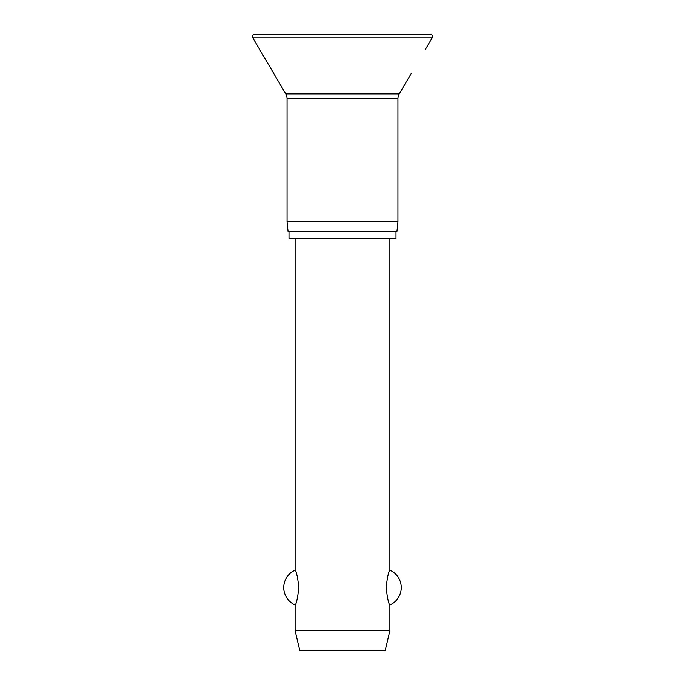 <?xml version="1.0" encoding="UTF-8"?>
<svg xmlns="http://www.w3.org/2000/svg" width="685" height="685" viewBox="0 0 685 685"><rect width="100%" height="100%" fill="white"/><g stroke="black" fill="none" stroke-linecap="round" stroke-linejoin="round"><path stroke-width="1.03" d="M425.428 49.354L432.209 37.821A2.372 2.372 0 0 0 430.163 34.25L254.837 34.25A2.372 2.372 0 0 0 252.791 37.821L285.748 93.896A9.479 9.479 0 0 1 287.058 98.7L287.058 221.897L288.051 231.376L396.949 231.376L397.942 221.897L397.942 98.7A9.479 9.479 0 0 1 399.252 93.896L411.214 73.543M289.001 231.376L289.001 238.483L395.998 238.483L395.998 231.376M295.115 238.483L295.115 570.194C296.305 570.947 297.564 576.736 298.908 587.567C297.564 598.39 296.305 604.179 295.115 604.941L295.115 630.611L299.85 650.75L385.15 650.75L389.885 630.611L389.885 604.941C388.695 604.179 387.436 598.39 386.092 587.567C387.436 576.736 388.695 570.947 389.885 570.194L389.885 238.483M295.115 630.611L389.885 630.611M317.146 34.25L342.5 34.25M287.058 221.897L397.942 221.897M252.791 37.821L432.209 37.821M287.058 98.7L397.942 98.7M285.748 93.896L399.252 93.896M389.885 604.941A18.957 18.957 0 0 0 389.885 570.194M295.115 570.194A18.957 18.957 0 0 0 295.115 604.941"/></g></svg>
